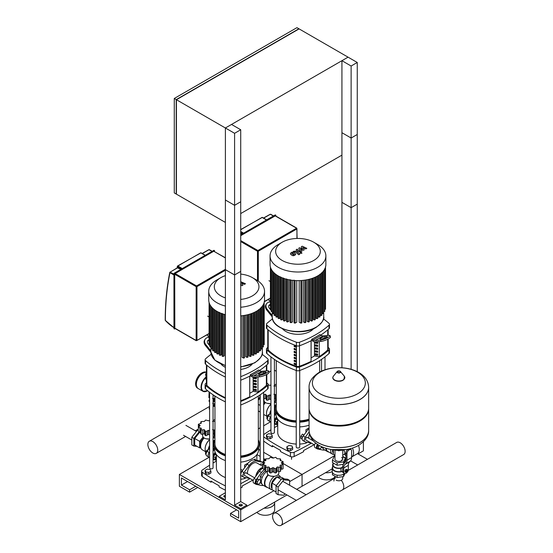 <?xml version="1.0" encoding="UTF-8"?>
<svg xmlns="http://www.w3.org/2000/svg" width="553" height="553" viewBox="0 0 553 553"><rect width="100%" height="100%" fill="white"/><g stroke="black" fill="none" stroke-linecap="round" stroke-linejoin="round"><path stroke-width="0.83" d="M351.127 66.014L357.259 62.475L357.259 204.126L351.127 207.665L351.127 66.014L341.927 60.699L348.058 57.159L299.09 28.887L176.421 99.713L176.421 194.151L225.389 222.424L225.389 127.985L225.389 269.643L234.59 274.952L240.721 271.412L240.721 129.755L231.52 124.446L225.389 127.985L234.59 133.301L234.59 274.952M240.721 129.755L234.59 133.301M351.127 207.665L341.927 202.357L341.927 60.699M176.421 99.713L225.389 127.985L348.058 57.159L357.259 62.475M176.213 99.595L298.89 28.77L296.947 27.65L174.271 98.475L174.271 192.914L176.213 194.034L176.213 99.595L174.271 98.475M341.927 155.137L240.721 213.569M357.259 371.692L357.259 134.483L351.127 138.022L351.127 369.314M341.927 367.738L341.927 132.706L351.127 138.022M225.389 495.364A1.59 0.919 0 0 0 223.792 496.283A1.59 0.919 0 0 0 224.262 496.933A1.59 0.919 0 0 0 225.389 497.202M239.594 505.788A1.59 0.919 0 0 0 241.329 505.988A1.59 0.919 0 0 0 242.311 505.138A1.59 0.919 0 0 0 241.848 504.488A1.59 0.919 0 0 0 240.113 504.288A1.59 0.919 0 0 0 239.131 505.138A1.59 0.919 0 0 0 239.594 505.788M239.504 505.725A1.59 0.919 180 0 1 241.848 505.67A1.59 0.919 180 0 1 241.938 505.725M273.873 490.718L240.721 509.859L240.721 508.677L234.59 505.138L234.59 205.308L225.389 199.992L225.389 499.829L219.251 496.283L219.251 497.465L240.721 509.859L240.721 521.666L230.497 515.762L230.497 513.398L238.675 518.12L238.675 511.041L181.425 477.986L181.425 485.071L189.603 489.792L189.603 492.156L179.379 486.253L179.379 474.446L240.721 509.859L246.852 506.32L246.852 505.138L240.721 508.677M234.59 205.308L240.721 201.762L240.721 501.599L246.852 505.138M234.59 505.138L240.721 501.599M225.389 492.744L219.251 496.283M224.165 496.877A1.59 0.919 180 0 1 225.389 496.546M210.907 471.239L210.133 469.559L207.23 469.11L205.101 470.34L205.101 472.11L205.882 473.783L208.785 474.232L210.907 473.009L210.907 471.239L208.785 472.462L208.785 474.232M205.101 470.34L205.882 472.013L205.882 473.783M205.882 472.013L208.785 472.462M272.249 435.826L271.468 434.146L268.564 433.697L266.442 434.928L266.442 436.697L267.217 438.37L270.12 438.819L272.249 437.596L272.249 435.826L270.12 437.05L270.12 438.819M266.442 434.928L267.217 436.6L267.217 438.37M267.217 436.6L270.12 437.05M289.012 445.504L291.915 445.953L292.689 447.626L292.689 449.395L290.567 450.626L287.664 450.177L286.889 448.504L286.889 446.727L289.012 445.504M292.689 447.626L290.567 448.856L290.567 450.626M290.567 448.856L287.664 448.407L287.664 450.177M287.664 448.407L286.889 446.727M265.385 459.806L263.663 460.137M209.117 391.904L208.923 397.669L209.594 398.271M208.923 397.669L209.594 398.056M208.923 392.015L209.594 392.402M214.944 405.909A3.325 1.922 180 0 1 213.064 405.861M214.944 405.024A1.88 1.085 180 0 1 213.064 404.934M214.944 406.317A3.615 2.088 180 0 1 213.064 406.275M206.435 372.383A9.111 5.26 120 0 0 202.592 373.13A9.111 5.26 120 0 0 196.64 381.155A9.111 5.26 120 0 0 198.036 388.455A9.111 5.26 120 0 0 198.14 388.51M206.435 375.764L205.806 375.404A0.65 0.373 180 0 1 205.619 375.134L205.619 373.959A0.65 0.373 180 0 1 205.806 373.69L206.435 373.33M206.435 374.581L205.806 374.222A0.65 0.373 180 0 1 205.619 373.959M213.064 395.125L213.693 395.222M212.504 398.45L213.099 398.817A2.316 1.334 0 0 0 214.944 398.879M213.258 398.72L214.288 399.418L213.624 401.499M213.064 399.536A2.461 1.417 60 0 1 213.119 402.466L213.064 402.501M213.064 403.6L213.064 403.6A2.599 1.5 0 0 0 214.944 403.655L214.944 404.948M213.672 401.464A2.599 1.5 0 0 0 214.944 401.416M213.064 404.803L214.543 405.038L214.543 403.738L212.691 403.448M214.543 405.038A2.24 1.293 0 0 0 214.889 404.983M214.543 403.738A2.24 1.293 0 0 0 214.889 403.683M214.066 401.202A2.316 1.334 0 0 0 214.944 401.119M214.066 399.549A2.316 1.334 0 0 0 214.944 399.466M214.288 399.418A2.094 1.21 0 0 0 214.944 399.335M213.064 398.367L214.944 398.575M213.064 395.533L214.495 395.754M214.834 395.976L214.834 398.644M209.594 402.01L209.131 401.437L209.131 400.068L209.594 400.026M209.594 399.805L209.131 400.068M206.435 372.452A9.111 5.26 120 0 0 202.792 373.247L202.792 373.247A9.111 5.26 120 0 0 196.35 384.404A9.111 5.26 120 0 0 198.237 388.572L202.944 391.289A9.111 5.26 120 0 0 207.493 390.84A9.111 5.26 120 0 0 207.596 390.777M196.356 384.287A8.82 5.095 -60 0 1 196.35 384.169A8.82 5.095 -60 0 1 202.592 373.365M225.389 257.76L213.762 251.242L175.121 273.555L174.713 274.26L174.831 328.358L196.267 340.731L207.631 334.503M180.824 269.387L177.458 267.818M240.721 235.682L275.387 215.801L296.823 228.182L297.113 238.467M240.721 233.138L242.159 233.974M342.749 476.651L342.749 478.532A3.892 2.247 180 0 1 340.351 480.605A3.892 2.247 180 0 1 336.106 480.122M338.588 450.785A3.892 2.247 0 0 0 339.134 450.785A3.892 2.247 180 0 1 338.588 450.785M343.807 450.246A3.076 1.777 60 0 1 344.173 454.345A3.076 1.777 60 0 0 344.809 452.942A3.076 1.777 60 0 0 343.807 450.246M351.59 457.027A9.111 5.26 -120 0 0 351.687 456.972L357.411 453.667A9.111 5.26 -120 0 0 359.298 449.499A9.111 5.26 -120 0 0 358.482 445.421M351.687 456.972A9.111 5.26 -120 0 0 353.567 452.803A9.111 5.26 -120 0 0 352.482 448.041M344.381 454.227A9.111 5.26 -120 0 0 345.964 455.727M342.805 472.103L341.547 471.377L340.703 469.919L341.547 468.073L341.222 467.886L342.95 466.49M332.643 466.78A6.65 3.836 0 0 0 332.208 468.142A6.65 3.836 0 0 0 341.872 471.564M332.208 468.142L332.208 471.446A6.65 3.836 0 0 0 332.436 472.442A6.65 3.836 0 0 0 337.136 475.158A6.65 3.836 0 0 0 343.565 474.163A6.65 3.836 0 0 0 344.491 473.492M341.609 457.587A3.892 2.247 180 0 1 342.749 459.17A3.892 2.247 180 0 1 340.351 461.243A3.892 2.247 180 0 1 336.106 460.76A3.892 2.247 180 0 1 334.973 459.17L334.973 450.46M342.169 460.352A3.892 2.247 0 0 0 341.609 459.944M339.846 464.824A5.786 3.339 0 0 0 340.855 464.665L337.136 465.239L334.42 463.67A5.786 3.339 0 0 0 335.153 464.098M333.079 462.896L333.079 464.838A5.786 3.339 0 0 0 341.222 467.886M347.208 472.172L345.915 472.421L344.996 471.896L344.996 470.527L345.915 471.059L346.938 469.787L347.961 469.884L347.961 470.797A1.154 0.671 120 0 0 347.719 470.271A1.154 0.671 120 0 0 346.828 470.582A1.154 0.671 120 0 0 346.323 471.744A1.154 0.671 120 0 0 346.565 472.269A1.154 0.671 120 0 0 347.139 472.214A1.154 0.671 120 0 0 347.249 472.144A3.256 1.88 -60 0 1 344.388 473.437A3.256 1.88 -60 0 1 343.717 471.951L343.717 468.025A8.675 5.012 -120 0 1 345.058 464.375L345.646 463.87A8.675 5.012 60 0 0 346.987 460.227L346.987 453.536A2.889 1.673 -60 0 1 349.033 449.99L348.01 449.402A2.889 1.673 120 0 0 345.964 452.942L346.987 453.536M346.468 472.2A1.154 0.671 -60 0 1 346.358 472.151A1.154 0.671 -60 0 1 346.116 471.626A1.154 0.671 -60 0 1 346.62 470.458A1.154 0.671 -60 0 1 347.512 470.154A1.154 0.671 -60 0 1 347.609 470.223M347.961 470.797L347.961 471.032A0.864 0.498 -60 0 1 347.346 472.096A0.864 0.498 -60 0 1 346.731 471.744A0.864 0.498 -60 0 1 347.346 470.679A0.864 0.498 -60 0 1 347.961 471.032L347.927 471.287M344.996 470.527L346.019 469.255L346.938 469.787M346.019 469.255L347.961 469.884M345.915 472.421L345.915 471.059M348.528 449.112L349.544 449.7L349.033 449.99M348.508 449.112L348.01 449.402M347.961 470.921A3.256 1.88 -60 0 0 348.314 469.297L348.314 465.37A8.675 5.012 60 0 1 349.662 461.72L350.243 461.216A8.675 5.012 -120 0 0 351.59 457.566L351.59 450.882A2.889 1.673 -60 0 0 350.989 449.554L349.966 448.967A2.889 1.673 120 0 0 349.655 448.849M349.544 449.7A2.889 1.673 -60 0 1 350.989 449.554M344.388 473.437L343.365 472.85A3.256 1.88 120 0 1 342.694 471.356L342.694 467.437A10.12 5.841 60 0 1 344.263 463.179L344.844 462.674A7.23 4.175 -120 0 0 345.964 459.633L345.964 452.942M344.291 462.681A5.786 3.339 0 0 0 344.56 462.101L343.876 463.566M334.42 463.67L332.436 462.529L332.436 460.165L334.157 456.453L334.973 456.329M343.392 464.271L340.855 464.665M342.749 456.716L345.286 458.174L345.286 460.538L344.56 462.101M337.136 465.239L337.136 462.882L332.436 460.165M345.286 458.174L343.565 461.886L337.136 462.882M343.565 463.995L343.565 461.886M333.079 463.518A6.214 3.588 0 0 0 332.643 464.838L332.643 468.142A6.214 3.588 0 0 0 341.547 471.377M332.643 464.838A6.214 3.588 0 0 0 341.547 468.073M332.436 472.442L332.436 474.806L337.136 477.515L343.565 476.527L344.927 473.589M337.136 475.158L337.136 477.515M343.565 474.163L343.565 476.527M368.644 387.37A29.779 17.191 180 0 1 368.644 387.397A29.779 17.191 180 0 1 350.256 403.289A29.779 17.191 180 0 1 317.802 399.556A29.779 17.191 180 0 1 309.079 387.397A29.779 17.191 180 0 1 309.079 387.37M357.584 393.805A26.475 15.284 180 0 1 320.139 393.805A26.475 15.284 180 0 1 320.139 372.19A26.475 15.284 180 0 1 357.584 372.19A26.475 15.284 180 0 1 357.584 393.805M309.079 387.397L309.079 408.176A29.779 17.191 0 0 0 317.802 420.335L318.41 420.688A28.915 16.694 0 0 0 359.305 420.688L359.92 420.335A29.779 17.191 0 0 0 368.644 408.176L368.644 387.397A29.779 17.191 0 0 1 350.256 403.289A29.779 17.191 0 0 1 317.802 399.556A29.779 17.191 0 0 1 309.079 387.397L309.079 387.342A29.779 17.191 180 0 0 317.802 399.494A29.779 17.191 180 0 0 359.92 399.494A29.779 17.191 180 0 0 368.644 387.342L368.644 387.397M318.41 420.688L317.802 420.335A29.779 17.191 0 0 0 359.92 420.335M309.086 408.529A29.779 17.191 0 0 0 309.079 408.881A29.779 17.191 0 0 0 317.802 421.04A29.779 17.191 0 0 0 350.256 424.773A29.779 17.191 0 0 0 368.644 408.881A29.779 17.191 0 0 0 368.637 408.529M317.802 442.524A29.779 17.191 180 0 1 309.079 430.365A29.779 17.191 0 0 0 317.802 442.524A29.779 17.191 0 0 0 350.256 446.257A29.779 17.191 0 0 0 368.644 430.365A29.779 17.191 180 0 1 350.256 446.257A29.779 17.191 180 0 1 317.802 442.524M282.459 522.156A6.982 4.03 60 0 1 281.014 525.35A6.982 4.03 60 0 1 275.636 523.477A6.982 4.03 60 0 1 272.588 516.454A6.982 4.03 60 0 1 274.032 513.253A6.982 4.03 60 0 1 279.41 515.126A6.982 4.03 60 0 1 282.459 522.156M281.014 525.35L342.348 489.937A6.982 4.03 -120 0 0 343.8 486.744A6.982 4.03 -120 0 0 341.263 480.294A6.982 4.03 60 0 1 343.8 486.744A6.982 4.03 60 0 1 342.348 489.937L403.69 454.525A6.982 4.03 -120 0 0 405.135 451.331A6.982 4.03 -120 0 0 402.086 444.301A6.982 4.03 -120 0 0 396.708 442.428L348.12 470.479M333.922 481.041A6.982 4.03 60 0 1 334.973 478.131M261.707 464.237A1.59 0.919 120 0 0 261.451 463.919A1.59 0.919 120 0 0 259.931 464.72M246.375 473.091A1.59 0.919 120 0 0 246.113 472.774A1.59 0.919 120 0 0 244.889 473.202A1.59 0.919 120 0 0 244.198 474.799A1.59 0.919 120 0 0 244.523 475.532A1.59 0.919 120 0 0 244.931 475.594M262.958 462.999A3.47 2.005 120 0 0 262.392 462.294A3.47 2.005 120 0 0 262.025 462.156L256.765 461.091A9.539 5.509 120 0 0 249.209 465.453L243.949 472.601A3.47 2.005 120 0 0 243.583 477.156A3.47 2.005 120 0 0 243.949 477.294L249.209 478.359A9.539 5.509 120 0 0 249.845 478.435M261.044 463.856L262.958 464.962A3.47 2.005 120 0 0 262.958 464.928M243.583 477.156L241.543 475.974A3.47 2.005 -60 0 1 241.903 471.419L247.163 464.271A9.539 5.509 -60 0 1 254.719 459.909L259.986 460.974A3.47 2.005 -60 0 1 260.345 461.112L262.392 462.294M307.71 437.679A1.59 0.919 120 0 0 307.454 437.361A1.59 0.919 120 0 0 306.224 437.789A1.59 0.919 120 0 0 305.533 439.386A1.59 0.919 120 0 0 305.864 440.119A1.59 0.919 120 0 0 306.265 440.181M309.155 431.921L305.284 437.188A3.47 2.005 120 0 0 304.924 441.743A3.47 2.005 120 0 0 305.284 441.882L310.544 442.946A9.539 5.509 120 0 0 311.18 443.022M304.924 441.743L302.878 440.561A3.47 2.005 -60 0 1 303.238 436.006L308.505 428.858A9.539 5.509 -60 0 1 309.079 428.126M214.654 449.064L213.064 451.22M216.389 460.22L213.278 459.584A3.47 2.005 -60 0 1 213.064 459.522M213.064 455.202A3.47 2.005 -60 0 1 213.278 454.891L215.152 452.34M275.995 413.651L274.406 415.808M277.73 424.808L274.613 424.172A3.47 2.005 -60 0 1 274.406 424.11M274.406 419.789A3.47 2.005 -60 0 1 274.613 419.478L276.493 416.927M242.463 470.651A2.889 1.673 120 0 0 240.825 473.914A2.889 1.673 120 0 0 240.832 474.135M242.636 470.423L241.149 469.559L240.721 470.098M241.115 472.525L240.721 472.297M260.532 479.956L257.587 479.05L255.949 481.089L255.949 483.267L257.263 484.027L258.894 484.172L260.532 482.133L260.532 479.956L257.587 479.05M258.894 479.81L257.263 481.843L255.949 481.089M257.263 481.843L257.263 484.027M267.244 471.426L267.244 473.029A5.786 3.339 0 0 0 270.811 476.112A5.786 3.339 0 0 0 277.115 475.393A5.786 3.339 0 0 0 278.809 473.029L278.809 471.426M265.889 465.972L265.661 467.361L268.903 466.974L269.484 467.907L269.47 472.172A1.445 0.836 180 0 1 269.484 472.062L269.484 468.163M269.498 467.769L270.327 468.916L273.023 467.61L275.719 468.916L276.555 467.769M276.562 468.163L276.562 472.062A1.445 0.836 180 0 1 276.576 472.172L276.562 467.907L277.143 466.974L280.385 467.361L280.164 465.232L283.088 464.575L283.088 468.598A1.445 0.836 180 0 1 283.081 468.681A1.445 0.836 180 0 1 281.574 469.172A1.541 0.892 0 0 0 280.661 469.269M280.661 466.829L280.661 470.886A1.445 0.836 180 0 1 280.385 471.377L280.364 466.22M280.046 465.591L280.164 465.972M283.081 468.681L283.081 464.672L281.263 462.854L283.081 461.561L280.164 460.476L280.385 458.866L277.143 458.734L276.576 458.257M283.088 465.661L283.081 461.561M280.164 460.476L280.385 458.866M283.081 464.485L283.081 461.727M280.385 471.377A1.445 0.836 180 0 1 278.657 471.363A1.541 0.892 0 0 0 277.143 471.246L277.143 466.974M276.576 472.172A1.445 0.836 180 0 1 275.719 472.933A1.445 0.836 180 0 1 274.233 472.421A1.541 0.892 0 0 0 273.023 471.889L273.023 467.61M275.719 472.933L275.719 468.916M273.023 471.889A1.541 0.892 0 0 0 271.813 472.421A1.445 0.836 180 0 1 270.327 472.933A1.445 0.836 180 0 1 269.47 472.172M270.327 472.933L270.327 468.916M265.682 466.22L265.661 471.377A1.445 0.836 180 0 1 265.385 470.886L265.385 466.829M276.555 458.126L275.719 457.31L273.023 458.098L270.327 457.31L268.903 458.734L265.661 458.866L265.889 460.476L262.972 461.561L264.783 462.854L262.972 464.672L266 465.591M262.958 468.598L262.958 464.575L262.972 468.681A1.445 0.836 180 0 1 262.958 468.598A1.445 0.836 180 0 1 262.972 468.509M262.972 464.485L262.972 461.727M277.143 471.246A1.541 0.892 0 0 0 276.576 471.792M269.47 471.792A1.541 0.892 0 0 0 268.903 471.246L268.903 466.974M268.903 471.246A1.541 0.892 0 0 0 267.389 471.363A1.445 0.836 180 0 1 265.661 471.377M265.385 469.269A1.541 0.892 0 0 0 264.479 469.172A1.445 0.836 180 0 1 262.972 468.681M262.972 461.561L262.958 465.661M265.661 458.866L265.889 460.476M267.41 487.4A8.385 4.839 -60 0 1 266.173 487.02L263.104 485.251A8.385 4.839 -60 0 1 261.714 478.926A8.385 4.839 -60 0 1 266.684 471.529M266.173 487.02A8.385 4.839 -60 0 1 268.081 474.764M272.387 489.861A8.095 4.673 -60 0 1 271.018 489.488L266.525 486.889A8.095 4.673 -60 0 1 268.385 475.027M271.018 489.488A8.095 4.673 -60 0 1 269.664 483.405A8.095 4.673 -60 0 1 274.44 476.264M273.963 476.327L270.735 476.098M272 488.555A6.94 4.009 -60 0 1 271.765 482.88A6.94 4.009 -60 0 1 276.092 477.398A6.94 4.009 -60 0 1 276.894 477.011M284.982 493.822L283.862 495.225L278.104 494.707L276.065 493.525L276.065 485.852L281.816 478.698L287.574 479.209L289.613 480.391L289.613 485.244M278.104 494.707L278.104 487.034L283.862 479.88L289.613 480.391M276.065 485.852L278.104 487.034M281.816 478.698L283.862 479.88M265.385 470.278L260.345 476.368L260.345 479.845M262.198 477.439L260.345 476.368M260.345 482.361L260.345 482.914L261.818 483.757M276.065 491.983L272 489.64L272 483.101L276.908 476.99L281.816 477.433L284.408 478.926M272 483.101L276.286 485.575M276.908 476.99L281.194 479.465M276.935 476.997A6.94 4.009 -60 0 1 279.562 477.052L279.922 477.26M277.585 475.082A8.095 4.673 -60 0 1 279.12 475.462A8.095 4.673 -60 0 1 280.523 477.315M247.516 473.748A7.804 4.507 -60 0 1 252.991 463.352A7.804 4.507 -60 0 1 256.889 462.965L262.958 466.469M255.749 476.354A7.804 4.507 -60 0 1 261.168 468.073A7.804 4.507 -60 0 1 262.958 467.382M255.991 476.022A7.521 4.341 -60 0 1 261.168 468.308L261.369 468.191A7.804 4.507 -60 0 1 262.958 467.541M262.958 467.983A9.539 5.509 120 0 0 259.433 471.356L254.166 478.497A3.47 2.005 120 0 0 253.806 483.059L255.852 484.241A3.47 2.005 -60 0 1 256.212 479.679L261.479 472.532A9.539 5.509 -60 0 1 264.977 469.179M263.339 485.382A9.539 5.509 -60 0 1 261.479 485.444L256.212 484.373A3.47 2.005 -60 0 1 255.852 484.241M256.046 475.953A7.804 4.507 -60 0 1 261.369 468.191L261.168 468.308M303.804 435.239A2.889 1.673 120 0 0 302.159 438.501A2.889 1.673 120 0 0 302.166 438.723M303.97 435.011L302.484 434.146L300.853 436.186L300.853 438.363L302.166 439.123M302.456 437.112L300.853 436.186M318.058 444.716L317.291 445.677L317.291 447.854L318.597 448.614L320.235 448.76L321.853 446.741M319.358 445.49L318.597 446.43L317.291 445.677M318.597 446.43L318.597 448.614M328.745 451.988A8.385 4.839 -60 0 1 327.514 451.607L324.445 449.838A8.385 4.839 -60 0 1 322.8 447.142M327.514 451.607A8.385 4.839 -60 0 1 325.786 448.213M333.722 454.448A8.095 4.673 -60 0 1 332.36 454.075L327.86 451.476A8.095 4.673 -60 0 1 326.208 448.345M332.36 454.075A8.095 4.673 -60 0 1 330.735 449.416M333.341 453.142A6.94 4.009 -60 0 1 332.547 449.886M345.964 458.859L345.286 459.702M321.687 446.948L321.687 447.501L323.152 448.345M334.973 455.167L333.341 454.227L333.341 450.107M315.604 442.953L315.507 443.084A3.47 2.005 120 0 0 315.148 447.647L317.187 448.829A3.47 2.005 -60 0 1 317.491 444.349M324.673 449.969A9.539 5.509 -60 0 1 322.814 450.031L317.553 448.96A3.47 2.005 -60 0 1 317.187 448.829M308.857 438.335A7.804 4.507 -60 0 1 309.528 433.932M213.064 450.384A7.804 4.507 -60 0 1 214.467 447.17M209.594 453.978A1.59 0.919 120 0 0 209.435 454.732A1.59 0.919 120 0 0 209.594 455.306M214.087 445.877L213.064 447.266M209.594 451.981L209.186 452.527A3.47 2.005 120 0 0 208.827 457.089A3.47 2.005 120 0 0 209.186 457.227L209.594 457.31M208.827 457.089L206.781 455.907A3.47 2.005 -60 0 1 207.147 451.352L209.594 448.02M213.064 443.368A9.539 5.509 -60 0 1 214.073 442.296M213.064 457.317A2.889 1.673 -60 0 1 216.009 454.041M213.064 455.872A2.889 1.673 -60 0 1 215.891 453.854M216.389 456.806A1.445 0.836 120 0 0 215.753 458.264A1.445 0.836 120 0 0 216.057 458.928L216.389 459.121M216.389 459.82L215.145 459.709L215.145 457.525L216.389 455.976M215.145 459.709L213.423 458.714L213.423 456.536L215.062 454.497L216.389 455.271M213.423 456.536L215.145 457.525M215.062 454.497L216.389 454.621M214.426 459.294A2.889 1.673 -60 0 1 213.617 459.184A2.889 1.673 -60 0 1 213.064 458.347M213.423 459.045A2.889 1.673 -60 0 1 213.209 458.949A2.889 1.673 -60 0 1 213.064 458.852M206.069 454.469L205.571 454.186L205.571 452.001L207.209 449.969L207.88 450.356M205.571 452.001L206.469 452.52M207.209 449.969L208.101 450.045M213.064 437.713A5.786 3.339 0 0 0 214.198 435.729L214.198 434.119M214.944 421.358L212.539 421.434M209.622 420.377L208.419 420.798L205.723 420.01L204.886 420.826M204.866 420.957L204.292 421.434L201.057 421.566L201.278 423.176L198.361 424.255L198.354 428.361M201.057 421.566L201.278 423.176M198.361 424.255L200.172 425.554L198.361 427.365L201.389 428.292M201.278 428.672L201.057 430.061L204.292 429.674L204.873 430.607L204.866 434.865A1.445 0.836 180 0 1 204.873 434.762L204.873 430.863M201.078 428.921L201.057 434.077A1.445 0.836 180 0 1 200.78 433.587L200.78 429.522M198.361 427.186L198.361 424.421M209.594 435.087A1.541 0.892 0 0 0 208.419 434.582L208.419 430.31L209.622 430.967M214.944 434.236A1.445 0.836 180 0 1 214.046 434.064A1.541 0.892 0 0 0 213.064 433.884M212.539 429.674L214.944 430.179M200.78 431.962A1.541 0.892 0 0 0 199.868 431.872A1.445 0.836 180 0 1 198.361 431.381M204.886 430.469L205.723 431.617L208.419 430.31M205.723 431.617L205.723 435.633A1.445 0.836 180 0 1 204.866 434.865M208.419 434.582A1.541 0.892 0 0 0 207.209 435.121A1.445 0.836 180 0 1 205.723 435.633M204.866 434.492A1.541 0.892 0 0 0 204.292 433.946A1.541 0.892 0 0 0 202.785 434.064A1.445 0.836 180 0 1 201.057 434.077M204.292 433.946L204.292 429.674M202.633 434.119L202.633 435.729A5.786 3.339 0 0 0 209.594 438.999M214.834 440.098A8.385 4.839 120 0 0 214.142 440.451A8.385 4.839 120 0 0 213.064 441.183M214.944 438.107A8.385 4.839 120 0 0 213.064 437.928M209.359 439.02L206.124 438.792M199.156 431.824L193.868 438.405L193.868 446.077L197.034 446.354M200.78 432.474L199.626 432.37L194.718 438.481L194.718 445.02L199.626 447.854L200.919 447.971M193.868 438.405L191.822 437.223L191.822 444.895L193.868 446.077M198.354 430.13L197.58 430.061L191.822 437.223M198.354 430.51L197.58 430.061M209.234 448.511L209.234 446.859L209.594 447.066M213.064 442.089L214.142 440.755L214.46 440.941M209.234 446.859L209.594 446.409M214.142 440.755L214.523 440.789M203.075 437.015L202.08 438.259A6.94 4.009 120 0 0 199.626 444.584A6.94 4.009 120 0 0 200.808 447.591M203.151 437.112A6.94 4.009 120 0 0 202.08 438.259L199.626 441.308L199.626 447.854M200.78 433.04L199.626 432.37M199.626 441.308L194.718 438.481M203.801 437.741A6.94 4.009 120 0 0 200.525 446.043L200.746 447.273A8.095 4.673 120 0 0 202.322 449.824L205.737 451.794M204.161 437.99A8.095 4.673 120 0 0 200.746 447.273M209.594 439.697A8.095 4.673 120 0 0 205.142 448.711A8.095 4.673 120 0 0 205.142 448.829M209.594 439.746A8.385 4.839 120 0 0 205.142 448.946A8.385 4.839 120 0 0 205.806 451.711M209.594 445.524A8.385 4.839 120 0 0 208.26 449.838M274.406 414.971A7.804 4.507 -60 0 1 275.802 411.757M270.935 418.566A1.59 0.919 120 0 0 270.776 419.319A1.59 0.919 120 0 0 270.935 419.893M275.429 410.464L274.406 411.854M270.935 416.568L270.528 417.114A3.47 2.005 120 0 0 270.168 421.676A3.47 2.005 120 0 0 270.528 421.815L270.935 421.898M270.168 421.676L268.122 420.494A3.47 2.005 -60 0 1 268.481 415.939L270.935 412.607M274.406 407.955A9.539 5.509 -60 0 1 275.408 406.884M274.406 421.904A2.889 1.673 -60 0 1 277.35 418.628M274.406 420.46A2.889 1.673 -60 0 1 277.226 418.441M277.73 421.393A1.445 0.836 120 0 0 277.094 422.851A1.445 0.836 120 0 0 277.392 423.515L277.73 423.709M277.73 424.407L276.479 424.296L276.479 422.112L277.73 420.563M276.479 424.296L274.765 423.301L274.765 421.123L276.396 419.084L277.73 419.858M274.765 421.123L276.479 422.112M276.396 419.084L277.73 419.209M275.76 423.881A2.889 1.673 -60 0 1 274.952 423.771A2.889 1.673 -60 0 1 274.406 422.934M274.765 423.633A2.889 1.673 -60 0 1 274.544 423.536A2.889 1.673 -60 0 1 274.406 423.439M267.403 419.056L266.912 418.773L266.912 416.589L268.544 414.556L269.214 414.944M266.912 416.589L267.811 417.107M268.544 414.556L269.442 414.632M274.406 402.301A5.786 3.339 0 0 0 275.539 400.317L275.539 398.706M276.279 385.946L273.873 386.022M270.963 384.964L269.753 385.386L268.143 384.715M260.193 396.314A1.445 0.836 180 0 1 259.696 395.969A1.445 0.836 180 0 1 259.689 395.879A1.445 0.836 180 0 1 259.696 395.796M270.935 399.674A1.541 0.892 0 0 0 269.753 399.169L269.753 394.897L270.963 395.554M276.279 398.824A1.445 0.836 180 0 1 275.387 398.651A1.541 0.892 0 0 0 274.406 398.471M273.873 394.261L276.279 394.766M266.2 399.079A1.541 0.892 0 0 0 265.634 398.533L265.634 394.261L267.058 396.204L269.753 394.897M267.058 396.204L267.058 400.22A1.445 0.836 180 0 1 266.2 399.453A1.445 0.836 180 0 1 266.214 399.349L266.214 395.45M269.753 399.169A1.541 0.892 0 0 0 268.544 399.708A1.445 0.836 180 0 1 267.058 400.22M265.634 398.533A1.541 0.892 0 0 0 264.12 398.651A1.445 0.836 180 0 1 263.663 398.789M266.228 395.056L266.2 399.453M263.663 394.683L265.634 394.261M263.968 398.706L263.968 400.317A5.786 3.339 0 0 0 270.935 403.586M276.175 404.685A8.385 4.839 120 0 0 275.477 405.038A8.385 4.839 120 0 0 274.406 405.771M276.279 402.695A8.385 4.839 120 0 0 274.406 402.515M270.694 403.607L267.465 403.379M260.193 396.784L258.32 399.121M260.193 397.911L258.32 400.248M270.569 413.098L270.569 411.446L270.935 411.653M274.406 406.676L275.477 405.342L275.802 405.529M270.569 411.446L270.935 410.997M275.477 405.342L275.857 405.377M264.417 401.602L263.663 402.536A6.94 4.009 120 0 1 264.486 401.699M260.193 411.999L258.32 410.914M260.193 405.453L258.32 404.367M265.136 402.328A6.94 4.009 120 0 0 263.663 404.084M265.495 402.577A8.095 4.673 120 0 0 263.663 405.052M270.935 404.284A8.095 4.673 120 0 0 266.484 413.298A8.095 4.673 120 0 0 266.484 413.416M270.935 404.333A8.385 4.839 120 0 0 266.484 413.533A8.385 4.839 120 0 0 267.147 416.298M270.935 410.112A8.385 4.839 120 0 0 269.594 414.425M157.743 450.149A6.982 4.03 -120 0 0 154.695 443.119A6.982 4.03 -120 0 0 149.31 441.253A6.982 4.03 -120 0 0 147.865 444.446A6.982 4.03 -120 0 0 150.914 451.476A6.982 4.03 -120 0 0 156.292 453.342A6.982 4.03 -120 0 0 157.743 450.149M209.594 407.029A6.982 4.03 -120 0 0 209.2 409.033M274.406 370.289A6.982 4.03 60 0 1 276.279 371.312M240.721 283.495L241.226 284.436L240.721 284.214M240.721 285.113L242.09 285.707L242.898 285.244L241.682 282.991L244.405 284.373L245.477 283.758L240.721 281.719M294.334 254.318L292.71 252.935L291.749 253.488L293.373 254.878L294.334 254.262M295.62 254.276L294.797 252.894L293.028 252.057L291.341 252.445L290.463 253.537L291.293 254.919L293.055 255.756L294.749 255.362L295.627 254.152L295.627 254.629M290.463 253.537L290.456 254.138M299.754 254.173L296.145 251.09L293.401 251.311L294.099 251.912L295.164 251.726L298.717 254.767L299.754 254.173M300.32 252.5L300.32 253.226L301.572 253.226L301.572 252.5L300.32 252.5L300.32 253.226M301.572 253.226L301.572 252.5M301.33 246.728L302.56 249.023L299.602 247.73L298.696 248.249L300.479 250.993L299.491 251.131L297.148 249.14L296.118 249.735L298.516 251.774L300.673 251.892L302.042 251.097L300.514 249.023L303.431 250.295L304.233 249.832L303.016 247.578L305.747 248.961L306.811 248.345L302.235 246.209L301.33 246.728M225.389 314.671A27.906 16.106 180 0 1 216.9 311.318A27.906 16.106 180 0 1 208.73 299.933L208.73 291.313A27.906 16.106 180 0 1 216.9 279.922L220.847 277.641A22.32 12.885 180 0 1 225.389 275.622M225.389 306.058A27.906 16.106 180 0 1 216.9 302.705A27.906 16.106 180 0 1 208.73 291.313M240.721 274.088A22.32 12.885 180 0 1 252.417 277.641L256.364 279.922L252.417 277.641A22.32 12.885 180 0 1 257.954 290.574A22.32 12.885 180 0 1 240.721 299.429M225.389 297.887A22.32 12.885 180 0 1 220.847 295.869A22.32 12.885 180 0 1 220.847 277.641M216.582 311.132L216.582 352.061L215.601 352.627L214.778 352.15M207.631 316.122L209.075 316.952M209.075 336.715L207.631 335.878L207.631 334.309M258.479 352.15L257.663 352.627L256.682 352.061L256.682 311.132M255.438 311.83L255.438 354.079L254.415 353.485L254.415 312.341M252.928 313.005L252.928 355.358L251.836 354.729L251.836 313.433M250.115 314.035L250.115 356.471L248.94 355.793L248.94 314.387M246.977 314.892L246.977 357.39L245.691 356.65L245.691 315.169M243.472 315.549L243.472 358.102L242.034 357.273L242.034 315.735M224.318 314.387L224.318 355.793L223.149 356.471L222.161 356.236L222.161 313.42M221.421 313.433L221.421 354.729L220.336 355.358L219.347 355.123L219.347 312.307M218.85 312.341L218.85 353.485L217.82 354.079L217.004 353.602M225.389 357.335L225.299 314.339M264.016 344.415L263.401 344.961M263.235 346.696L262.17 347.028M261.998 348.715L261.182 349.192L260.574 348.839M260.401 350.526L259.585 351.003L258.652 350.464M209.241 344.415L209.857 344.961M210.029 346.696L211.094 347.028M211.26 348.715L212.076 349.192L212.691 348.839M212.857 350.526L213.679 351.003L214.612 350.464M243.472 358.102L244.461 357.867L244.461 315.39M246.977 357.39L247.965 357.155L247.965 314.65M250.115 356.471L251.103 356.236L251.103 313.703M252.928 355.358L253.917 355.123L253.917 312.576M255.438 354.079L256.426 353.844L256.426 311.284M256.364 279.922A27.906 16.106 180 0 1 264.534 291.313L264.534 299.933A27.906 16.106 180 0 1 240.721 315.867M264.534 291.313A27.906 16.106 180 0 1 240.721 307.247M317.699 244.509L313.751 242.228L317.699 244.509A27.906 16.106 180 0 1 325.869 255.901L325.869 264.514A27.906 16.106 180 0 1 308.643 279.403A27.906 16.106 180 0 1 278.235 275.906A27.906 16.106 180 0 1 270.064 264.514L270.064 255.901A27.906 16.106 180 0 1 278.235 244.509L282.182 242.228A22.32 12.885 180 0 1 313.751 242.228L313.751 242.228A22.32 12.885 180 0 1 313.751 260.456A22.32 12.885 180 0 1 282.182 260.456A22.32 12.885 180 0 1 282.182 242.228M325.869 255.901A27.906 16.106 180 0 1 308.643 270.783A27.906 16.106 180 0 1 278.235 267.293A27.906 16.106 180 0 1 270.064 255.901M277.917 275.719L277.917 316.648L276.935 317.215L276.12 316.738M268.965 280.71L270.41 281.539M270.41 301.302L268.965 300.466L268.965 298.897M319.821 316.738L318.998 317.215L318.016 316.648L318.016 275.719M316.779 276.417L316.779 318.666L315.749 318.072L315.749 276.929M314.263 277.592L314.263 319.945L313.178 319.316L313.178 278.021M311.45 278.622L311.45 321.058L310.281 320.381L310.281 278.975M308.311 279.479L308.311 321.977L307.033 321.238L307.033 279.756M304.814 280.136L304.814 322.689L303.369 321.86L303.369 280.323M300.86 280.537L300.86 323.146L299.18 322.171L299.18 280.613M296.754 280.613L296.754 322.171L295.074 323.146L294.085 322.911L294.085 280.094M292.565 280.323L292.565 321.86L291.127 322.689L290.138 322.454L290.138 279.638M288.908 279.756L288.908 321.238L287.622 321.977L286.634 321.742L286.634 278.926M285.659 278.975L285.659 320.381L284.484 321.058L283.495 320.823L283.495 278.007M282.763 278.021L282.763 319.316L281.671 319.945L280.682 319.71L280.682 276.894M280.184 276.929L280.184 318.072L279.161 318.666L278.339 318.189M325.358 309.003L324.742 309.549M324.57 311.284L323.505 311.615M323.339 313.302L322.523 313.779L321.908 313.427M321.735 315.113L320.92 315.59L319.987 315.051M270.583 309.003L271.198 309.549M271.364 311.284L272.429 311.615M272.601 313.302L273.417 313.779L274.025 313.427M274.198 315.113L275.014 315.59L275.947 315.051M300.86 323.146L301.848 322.911L301.848 280.468M304.814 322.689L305.802 322.454L305.802 279.977M308.311 321.977L309.3 321.742L309.3 279.237M311.45 321.058L312.438 320.823L312.438 278.29M314.263 319.945L315.251 319.71L315.251 277.164M316.779 318.666L317.768 318.431L317.768 275.871M325.523 305.422L325.523 267.044M240.721 400.718A93.975 54.256 0 0 0 249.728 396.784L249.728 376.164M206.435 364.911L206.435 384.508A2.889 1.673 0 0 0 206.85 385.372A82.77 47.786 0 0 0 225.389 397.731M257.974 392.015A93.975 54.256 0 0 0 266.387 385.365A2.889 1.673 0 0 0 266.822 384.48L266.822 374.402M294.68 345.577L294.155 346.565L294.155 345.383A82.77 47.786 0 0 0 296.042 346.067L296.042 347.243A82.77 47.786 180 0 1 294.155 346.565M294.68 346.261A82.044 47.371 0 0 0 296.042 346.759M294.68 348.528L294.155 349.517L294.155 348.335A82.77 47.786 0 0 0 296.042 349.019L296.042 350.194A82.77 47.786 180 0 1 294.155 349.517M294.68 349.213A82.044 47.371 0 0 0 296.042 349.71M294.68 351.48L294.155 352.461L294.155 351.286A82.77 47.786 0 0 0 296.042 351.971L296.042 353.146A82.77 47.786 180 0 1 294.155 352.461M294.68 352.164A82.044 47.371 0 0 0 296.042 352.655M294.68 354.432L294.155 355.413L294.155 354.238A82.77 47.786 0 0 0 296.042 354.915L296.042 356.097A82.77 47.786 180 0 1 294.155 355.413M294.68 355.116A82.044 47.371 0 0 0 296.042 355.607M294.68 357.383L294.155 358.365L294.155 357.19A82.77 47.786 0 0 0 296.042 357.867L296.042 359.049A82.77 47.786 180 0 1 294.155 358.365M294.68 358.067A82.044 47.371 0 0 0 296.042 358.558M294.68 360.335L294.155 361.316L294.155 360.134A82.77 47.786 0 0 0 296.042 360.819L296.042 362.001A82.77 47.786 180 0 1 294.155 361.316M294.68 361.019A82.044 47.371 0 0 0 296.042 361.51M294.68 363.28L294.155 364.268L294.155 363.086A82.77 47.786 0 0 0 296.042 363.77L296.042 364.952A82.77 47.786 180 0 1 294.155 364.268M294.68 363.971A82.044 47.371 0 0 0 296.042 364.462M267.776 329.498L267.776 349.095A2.889 1.673 0 0 0 268.191 349.959A82.77 47.786 0 0 0 296.456 366.28A2.889 1.673 0 0 0 299.463 366.266A93.975 54.256 0 0 0 311.069 361.372L311.069 340.752M319.316 356.602A93.975 54.256 0 0 0 327.729 349.952A2.889 1.673 0 0 0 328.164 349.067L328.164 338.989M252.196 364.13A17.35 10.016 180 0 1 248.898 366.791A17.35 10.016 180 0 1 240.721 369.439M205.115 359.706L205.115 363.252A2.889 1.673 0 0 0 205.578 364.15L205.578 360.611A2.889 1.673 180 0 1 205.115 359.706A2.889 1.673 180 0 1 205.578 358.807A98.399 56.814 0 0 1 211.177 354.279M225.389 377.077A98.399 56.814 180 0 1 205.578 364.15M205.578 360.611A98.399 56.814 0 0 0 225.389 373.538M240.721 376.669A98.399 56.814 0 0 0 267.687 360.611L267.687 364.15A98.399 56.814 180 0 1 259.447 370.517M254.021 377.319L256.364 377.685L256.364 378.867L253.945 378.494L253.945 377.326L259.668 376.814L259.157 375.501L253.661 375.992A5.786 3.339 60 0 1 251.615 375.446L259.799 370.724L258.493 369.964A98.399 56.814 180 0 1 250.309 374.692L250.309 375.867A98.399 56.814 180 0 1 240.721 380.208M267.687 364.15A2.889 1.673 0 0 0 268.143 363.252L268.143 359.706A2.889 1.673 180 0 1 267.687 360.611M262.087 354.279A98.399 56.814 0 0 1 267.687 358.807A2.889 1.673 180 0 1 268.143 359.706M240.721 401.457A98.399 56.814 0 0 0 267.687 385.4A2.889 1.673 180 0 0 268.143 384.494A2.889 1.673 180 0 0 267.687 383.595A98.399 56.814 0 0 0 266.822 382.835M206.435 382.835A98.399 56.814 0 0 0 205.578 383.595A2.889 1.673 180 0 0 205.115 384.494L205.115 388.04A2.889 1.673 0 0 0 205.578 388.939L205.578 385.4A2.889 1.673 180 0 1 205.115 384.494M205.578 385.4A98.399 56.814 0 0 0 225.389 398.326M249.797 376.13L249.728 396.784M257.974 376.966L257.974 392.098L253.143 391.351L249.797 393.28M267.687 385.4L267.687 388.939A2.889 1.673 0 0 0 268.143 388.04L268.143 384.494M267.687 388.939A98.399 56.814 180 0 1 240.721 404.996M225.389 401.865A98.399 56.814 180 0 1 205.578 388.939M255.424 377.54L256.364 378.183M255.424 377.637L253.945 378.494M256.364 381.819L253.945 381.446L253.945 380.264L256.364 380.637L256.364 381.819M255.424 380.492L256.364 381.135M255.424 380.588L253.945 381.446M256.364 384.77L253.945 384.39L253.945 383.215L256.364 383.588L256.364 384.77M255.424 383.443L256.364 384.086M255.424 383.54L253.945 384.39M256.364 387.722L253.945 387.342L253.945 386.167L256.364 386.54L256.364 387.722M255.424 386.395L256.364 387.038M255.424 386.492L253.945 387.342M253.945 390.294L253.945 389.118L256.364 389.492L256.364 390.667L253.945 390.294L255.424 389.443L256.364 389.989M253.143 391.351L253.143 377.277M225.389 367.337A17.35 10.016 180 0 1 221.069 364.13M251.615 375.446L250.309 374.692M250.309 375.867L251.892 376.78A5.786 3.339 -120 0 0 253.938 377.333M265.295 371.962L263.339 372.134A2.889 0.608 -21.2 0 0 260.242 373.095A2.889 0.608 -21.2 0 0 258.597 374.36A2.889 0.608 -21.2 0 0 259.246 374.492L261.203 374.319A2.889 0.608 -21.2 0 0 264.293 373.358A2.889 0.608 -21.2 0 0 265.945 372.093A2.889 0.608 -21.2 0 0 265.295 371.962L265.551 372.632M260.905 374.346A2.889 0.608 158.8 0 1 263.85 373.448L264.147 373.427M259.799 370.724A5.786 3.339 -120 0 0 261.839 371.27L267.334 370.78A5.786 1.224 -21.2 0 1 268.64 371.049L269.152 372.363A5.786 1.224 158.8 0 1 265.855 374.893A5.786 1.224 158.8 0 1 259.668 376.814M259.157 375.501A5.786 1.224 -21.2 0 0 265.343 373.572A5.786 1.224 -21.2 0 0 268.64 371.049M209.857 345.936L207.969 343.586A2.889 2.281 -144.9 0 1 207.651 340.745A2.889 2.281 -144.9 0 1 209.075 339.929M209.075 340.641A2.889 2.281 35.1 0 0 207.437 341.139M205.281 339.079L204.769 339.805A5.786 4.562 35.1 0 0 205.412 345.494L205.923 344.768A5.786 4.562 -144.9 0 1 205.281 339.079A5.786 4.562 -144.9 0 1 209.075 337.413M205.923 344.768L210.893 350.948M210.9 352.316L205.412 345.494M313.53 328.717A17.35 10.016 180 0 1 310.233 331.378A17.35 10.016 180 0 1 282.403 328.717M266.456 324.293L266.456 327.839A2.889 1.673 0 0 0 266.912 328.738L266.912 325.199A2.889 1.673 180 0 1 266.456 324.293A2.889 1.673 180 0 1 266.912 323.394A98.399 56.814 0 0 1 272.511 318.867M266.912 325.199A98.399 56.814 0 0 0 296.401 342.224L296.401 345.763A98.399 56.814 180 0 1 266.912 328.738M296.401 345.763A2.889 1.673 0 0 0 299.532 345.763L299.532 342.224A2.889 1.673 180 0 1 296.401 342.224M299.532 342.224A98.399 56.814 0 0 0 329.021 325.199L329.021 328.738A98.399 56.814 180 0 1 320.781 335.104M315.355 341.906L317.705 342.272L317.705 343.454L315.286 343.081L315.286 341.913L321.01 341.401L320.498 340.088L315.003 340.579A5.786 3.339 60 0 1 312.957 340.033L321.134 335.312L319.828 334.551A98.399 56.814 180 0 1 311.65 339.272L311.65 340.454A98.399 56.814 180 0 1 299.532 345.763M329.021 328.738A2.889 1.673 0 0 0 329.484 327.839L329.484 324.293A2.889 1.673 180 0 1 329.021 325.199M323.422 318.867A98.399 56.814 0 0 1 329.021 323.394A2.889 1.673 180 0 1 329.484 324.293M329.021 349.987L329.021 353.526A98.399 56.814 180 0 1 299.532 370.551L299.532 367.012A98.399 56.814 0 0 0 329.021 349.987A2.889 1.673 180 0 0 329.484 349.081A2.889 1.673 180 0 0 329.021 348.183A98.399 56.814 0 0 0 328.164 347.422M267.776 347.422A98.399 56.814 0 0 0 266.912 348.183A2.889 1.673 180 0 0 266.456 349.081L266.456 352.627A2.889 1.673 0 0 0 266.912 353.526L266.912 349.987A2.889 1.673 180 0 1 266.456 349.081M266.912 349.987A98.399 56.814 0 0 0 296.401 367.012L296.401 370.551A2.889 1.673 0 0 0 299.532 370.551M299.532 367.012A2.889 1.673 180 0 1 296.401 367.012M311.139 340.717L311.069 361.372M295.883 352.6L294.68 351.908M319.316 341.554L319.316 356.685L314.477 355.938L311.139 357.867M329.021 353.526A2.889 1.673 0 0 0 329.484 352.627L329.484 349.081M296.401 370.551A98.399 56.814 180 0 1 266.912 353.526M316.758 342.127L317.705 342.77M316.758 342.224L315.286 343.081M317.705 346.406L315.286 346.033L315.286 344.851L317.705 345.224L317.705 346.406M316.758 345.079L317.705 345.722M316.758 345.176L315.286 346.033M317.705 349.358L315.286 348.978L315.286 347.802L317.705 348.176L317.705 349.358M316.758 348.031L317.705 348.673M316.758 348.127L315.286 348.978M317.705 352.302L315.286 351.929L315.286 350.754L317.705 351.127L317.705 352.302M316.758 350.982L317.705 351.625M316.758 351.079L315.286 351.929M315.286 354.881L315.286 353.706L317.705 354.079L317.705 355.254L315.286 354.881L316.758 354.031L317.705 354.577M314.477 355.938L314.477 341.865M312.957 340.033L311.65 339.272M311.65 340.454L313.226 341.367A5.786 3.339 -120 0 0 315.272 341.92M326.629 336.549L324.673 336.722A2.889 0.608 -21.2 0 0 321.583 337.683A2.889 0.608 -21.2 0 0 319.931 338.948A2.889 0.608 -21.2 0 0 320.588 339.079L322.537 338.906A2.889 0.608 -21.2 0 0 325.634 337.945A2.889 0.608 -21.2 0 0 327.279 336.68A2.889 0.608 -21.2 0 0 326.629 336.549L326.892 337.219M322.24 338.934A2.889 0.608 158.8 0 1 325.185 338.035L325.482 338.014M321.134 335.312A5.786 3.339 -120 0 0 323.18 335.858L328.676 335.367A5.786 1.224 -21.2 0 1 329.975 335.636L330.487 336.95A5.786 1.224 158.8 0 1 327.189 339.48A5.786 1.224 158.8 0 1 321.01 341.401M320.498 340.088A5.786 1.224 -21.2 0 0 326.678 338.159A5.786 1.224 -21.2 0 0 329.975 335.636M271.198 310.523L269.304 308.173A2.889 2.281 -144.9 0 1 268.986 305.332A2.889 2.281 -144.9 0 1 270.41 304.516M270.41 305.228A2.889 2.281 35.1 0 0 268.779 305.726M266.622 303.666L266.111 304.392A5.786 4.562 35.1 0 0 266.753 310.081L267.265 309.355A5.786 4.562 -144.9 0 1 266.622 303.666A5.786 4.562 -144.9 0 1 270.41 302M267.265 309.355L272.235 315.535M272.242 316.904L266.753 310.081M209.594 392.277L209.594 467.838A1.735 1.002 0 0 0 210.665 468.764A1.735 1.002 0 0 0 212.559 468.543A1.735 1.002 0 0 0 213.064 467.838L213.064 394.801M258.32 396.052L258.32 443.755A21.685 12.519 180 0 1 251.968 452.61A21.685 12.519 180 0 1 240.721 456.052M225.389 454.462A21.685 12.519 180 0 1 214.944 443.755L214.944 396.052M270.935 356.865L270.935 432.425A1.735 1.002 0 0 0 272.007 433.352A1.735 1.002 0 0 0 273.894 433.13A1.735 1.002 0 0 0 274.406 432.425L274.406 359.388M309.079 419.098A21.685 12.519 180 0 1 299.705 420.819M296.235 420.819A21.685 12.519 180 0 1 276.279 408.342L276.279 360.639M296.235 370.489L296.235 447.031A1.735 1.002 0 0 0 296.74 447.736A1.735 1.002 0 0 0 298.634 447.958A1.735 1.002 0 0 0 299.705 447.031L299.705 370.489M295.067 361.157L295.502 360.632M296.042 364.358L295.841 363.701M295.841 364.33L295.496 363.577M258.604 447.626L258.604 449.658A21.975 12.684 180 0 1 252.168 458.631A21.975 12.684 180 0 1 240.721 462.121M225.389 460.559A21.975 12.684 180 0 1 214.654 449.658L214.654 447.626M258.32 439.884A22.701 13.106 180 0 1 259.329 443.755L259.329 444.342A22.701 13.106 180 0 1 252.68 453.612L252.168 453.909A21.975 12.684 180 0 1 240.721 457.4M225.389 455.838A21.975 12.684 180 0 1 221.089 453.909L220.578 453.612A22.701 13.106 180 0 1 213.935 444.342L213.935 443.755A22.701 13.106 180 0 1 214.944 439.884M252.168 453.909L252.68 453.612A22.701 13.106 180 0 1 240.721 457.234M225.389 455.727A22.701 13.106 180 0 1 220.578 453.612M259.329 443.755A22.701 13.106 180 0 1 252.68 453.025A22.701 13.106 180 0 1 240.721 456.647M225.389 455.14A22.701 13.106 180 0 1 213.935 443.755M246.078 477.723L244.606 478.573A20.24 11.689 180 0 1 240.721 479.278M225.389 477.55A20.24 11.689 180 0 1 216.389 467.838L216.389 454.601M244.606 478.573L244.606 477.426M244.606 467.741L244.606 465.121L248.131 463.082L244.606 465.121M255.23 458.983L253.751 459.84L255.23 458.983L255.23 460.013M309.079 425.188A21.975 12.684 180 0 1 299.705 426.895M296.235 426.895A21.975 12.684 180 0 1 275.995 414.245L275.995 412.213M309.079 420.467A21.975 12.684 180 0 1 299.705 422.167M296.235 422.167A21.975 12.684 180 0 1 282.431 418.497L281.919 418.199A22.701 13.106 180 0 1 275.27 408.93L275.27 408.342A22.701 13.106 180 0 1 276.279 404.471M309.079 420.363A22.701 13.106 180 0 1 299.705 422.001M296.235 422.001A22.701 13.106 180 0 1 281.919 418.199M309.079 419.768A22.701 13.106 180 0 1 299.705 421.407M296.235 421.407A22.701 13.106 180 0 1 275.27 408.342M307.42 442.31L305.947 443.16A20.24 11.689 180 0 1 299.705 444.066M296.235 444.066A20.24 11.689 180 0 1 277.73 432.425L277.73 419.188M305.947 443.16L305.947 442.013M305.947 432.328L305.947 429.709L309.079 427.898L305.947 429.709M240.721 487.919A325.606 187.985 180 0 0 242.228 487.124L242.228 485.942A325.606 187.985 0 0 0 252.769 480.122M211.93 481.628L210.935 482.202L210.935 481.02A178.902 103.287 0 0 0 219.112 485.741L219.112 486.923A178.902 103.287 180 0 0 225.389 490.158M265.385 459.654A178.902 103.287 0 0 0 263.663 458.555M260.193 456.432A178.902 103.287 0 0 0 256.917 454.531M216.389 461.036A325.606 187.985 0 0 0 213.064 463.055M209.594 465.232A325.606 187.985 0 0 0 202.28 470.05A2.889 1.673 180 0 0 201.596 471.128A2.889 1.673 180 0 0 202.239 472.179A178.902 103.287 0 0 0 225.389 485.907M210.935 482.202A178.902 103.287 180 0 1 202.239 476.43L202.239 472.179M201.596 471.128L201.596 475.38A2.889 1.673 0 0 0 202.239 476.43M240.721 483.668A325.606 187.985 0 0 0 250.094 478.58M263.663 436.829A178.902 103.287 0 0 0 290.449 452.278L290.449 456.529A2.889 1.673 0 0 0 294.134 456.502A325.606 187.985 180 0 0 303.569 451.711L303.569 450.529A325.606 187.985 0 0 0 314.104 444.709M273.265 446.216L272.27 446.789L272.27 445.607A178.902 103.287 0 0 0 280.454 450.329L280.454 451.511A178.902 103.287 180 0 0 290.449 456.529M277.73 425.623A325.606 187.985 0 0 0 274.406 427.642M270.935 429.819A325.606 187.985 0 0 0 263.663 434.603M272.27 446.789A178.902 103.287 180 0 1 263.663 441.08M294.134 456.502L294.134 452.257A2.889 1.673 180 0 1 290.449 452.278M294.134 452.257A325.606 187.985 0 0 0 311.436 443.167M264.106 508.159A9.394 5.426 0 0 0 274.654 502.774A9.394 5.426 0 0 0 274.578 502.117M256.889 512.327A9.394 5.426 0 0 0 258.61 513.696A9.394 5.426 0 0 0 268.848 514.871A9.394 5.426 0 0 0 274.654 509.859L274.654 502.774M334.973 455.444L302.056 474.446L283.088 463.497L302.056 474.446L302.056 486.253L302.056 474.446L289.613 481.628M273.583 458.008L263.663 452.285L273.583 458.008M260.193 450.28L258.604 449.361L260.193 450.28M209.207 457.227L179.379 474.446M332.208 468.84L296.705 489.343M286.966 494.963L240.721 521.666M236.629 509.859L230.497 513.398M187.564 481.532L181.425 485.071M195.741 486.253L189.603 489.792M197.78 487.428L189.603 492.156M325.441 472.746A9.394 5.426 0 0 0 332.222 471.709M318.224 476.914A9.394 5.426 0 0 0 319.945 478.283A9.394 5.426 0 0 0 334.973 476.907M270.541 421.815L263.663 425.789M260.193 427.787L258.32 428.872M363.397 441.812L363.397 450.84L358.047 453.93M345.812 460.995L344.802 461.568M206.435 372.28A9.111 5.26 120 0 0 202.08 372.833A9.111 5.26 120 0 0 195.638 383.989A9.111 5.26 120 0 0 197.525 388.158L195.555 383.872C197.158 375.639 200.85 371.81 206.628 372.383M201.976 372.895A8.82 5.095 120 0 0 201.873 372.95A8.82 5.095 120 0 0 195.638 383.754M205.806 375.404L205.806 374.222M206.062 375.549L206.062 379.738L206.435 379.952L206.062 379.503M205.979 377.588A8.82 5.095 120 0 0 201.465 387.121A8.82 5.095 120 0 0 207.665 390.736M205.979 377.049A9.111 5.26 120 0 0 201.057 387.121A9.111 5.26 120 0 0 202.944 391.289L207.734 390.798M213.762 250.419L174.333 273.134L173.953 273.79L174.402 273.141L173.995 273.846L173.995 328.62L174.319 329L175.26 328.6L174.202 328.738L174.202 273.963L174.402 328.738M175.301 328.627L174.319 329L173.953 328.565L173.953 273.79L214.066 250.474L214.481 251.463L214.523 250.772L213.866 250.357L174.402 273.141L174.402 273.963M214.239 250.419L213.79 250.35L214.357 250.447L214.523 251.484M214.17 250.654L174.713 273.438M173.995 328.503L174.236 328.911M202.149 253.454L208.619 249.825M165.375 320.035L165.513 320.657M177.859 267.673L170.372 271.993L169.965 272.705A0.581 0.394 -168.4 0 1 169.978 272.138L173.953 274.06M173.953 275.007L169.965 272.705A300.984 173.773 -120 0 0 165.375 320.505A30.996 17.896 -120 0 0 173.953 327.646M211.979 251.394L209.02 249.686L202.315 253.551M205.751 255.534L201.009 252.797L200.324 252.977M177.465 266.173L177.866 266.028L177.458 266.733A0.581 0.394 -169.4 0 1 177.465 266.173M205.115 255.362L200.725 252.825L177.866 266.028L182.255 268.558M181.439 269.034L177.458 266.733L177.25 267.832M174.713 328.088L196.149 340.468L196.149 286.641L196.557 285.929L196.965 286.641L196.149 286.641L174.713 274.26M225.389 257.954L213.762 251.242M225.389 270.23L196.965 286.641L196.965 340.468L209.075 333.473M175.121 273.555L196.557 285.929L225.389 269.283M240.721 235.087L275.408 215.062L275.816 216.05L275.857 215.359L275.2 214.944L240.721 234.852M275.097 215.006L275.698 215.034L275.857 216.071M275.512 215.241L240.721 235.322M275.574 215.006L240.721 234.804M263.484 218.041L269.954 214.412M273.32 215.981L270.355 214.274L263.657 218.138M267.085 220.122L262.35 217.384L261.659 217.564M240.721 231.486L243.59 233.145M242.774 233.622L240.721 232.433M266.449 219.949L262.06 217.412L240.721 229.737M257.484 280.613L257.484 251.228L257.892 250.516L258.306 251.228L257.484 251.228L240.721 241.543M240.721 240.603L257.892 250.516L296.539 228.209L275.097 215.829M296.947 238.467L296.947 228.914L258.306 251.228L258.306 281.166M264.396 301.537L270.41 298.06M351.59 457.566L346.987 460.227M348.314 465.37L343.717 468.025M349.662 461.72L345.058 464.375M350.243 461.216L345.646 463.87M342.694 471.356L343.717 471.951M334.648 380.001A5.959 3.442 180 0 1 333.459 376.109C332.27 377.595 332.678 379.005 334.683 380.34C341.581 382.151 344.775 380.74 344.256 376.109A5.959 3.442 180 0 1 342.286 380.388A5.959 3.442 180 0 1 334.648 380.001M340.164 371.208A1.839 1.065 180 0 1 340.524 371.512A1.839 1.065 180 0 1 339.915 372.833A1.839 1.065 180 0 1 337.558 372.715A1.839 1.065 180 0 1 337.192 371.512A1.839 1.065 180 0 1 340.067 371.16M337.779 372.445A1.528 0.885 180 0 1 337.779 371.194A1.528 0.885 180 0 1 339.943 371.194A1.528 0.885 180 0 1 339.943 372.445A1.528 0.885 180 0 1 337.779 372.445M344.166 379.137A5.648 3.263 180 0 1 334.862 380.326M309.079 430.4A29.779 17.191 0 0 0 309.079 430.428A29.779 17.191 0 0 0 317.802 442.587A29.779 17.191 0 0 0 359.92 442.587A29.779 17.191 0 0 0 368.644 430.428A29.779 17.191 0 0 0 368.644 430.4M344.035 449.845A13.88 8.012 180 0 1 333.68 449.845M243.949 472.601L241.903 471.419M249.209 465.453L247.163 464.271M256.765 461.091L254.719 459.909M262.025 462.156L259.986 460.974M305.284 437.188L303.238 436.006M309.079 429.19L308.505 428.858M280.364 460.608L280.364 459.723M282.196 463.67L282.196 462.273M281.574 469.172L281.574 465.018M278.657 471.363L278.657 467.209M274.233 472.421L274.233 468.267M271.813 472.421L271.813 468.267M267.389 471.363L267.389 467.209M264.479 469.172L264.479 465.018M263.85 463.67L263.85 462.273M265.682 460.608L265.682 459.723M254.166 478.497L256.212 479.679M259.433 471.356L261.479 472.532M315.507 443.084L316.586 443.706M209.186 452.527L207.147 451.352M213.97 445.11L213.064 444.584M214.046 434.064L214.046 429.909M199.868 431.872L199.868 427.718M199.239 426.37L199.239 424.974M201.078 423.308L201.078 422.416M207.209 435.121L207.209 430.967M202.785 434.064L202.785 429.909M270.528 417.114L268.481 415.939M275.311 409.697L274.406 409.172M275.387 398.651L275.387 394.496M268.544 399.708L268.544 395.554M264.12 398.651L264.12 394.496M225.389 365.402A25.735 14.855 180 0 1 218.435 362.54A25.735 14.855 180 0 1 210.893 352.033L210.893 347.139M262.364 347.139L262.364 352.033A25.735 14.855 180 0 1 254.829 362.54A25.735 14.855 180 0 1 240.721 366.701M217.82 311.83L217.82 354.079M223.149 314.035L223.149 356.471M220.336 313.005L220.336 355.358M262.419 306.086L262.419 347.166M261.182 307.586L261.182 349.192M259.585 309.092L259.585 351.003M257.663 310.516L257.663 352.627M210.845 306.086L210.845 347.166M212.076 307.586L212.076 349.192M213.679 309.092L213.679 351.003M215.601 310.516L215.601 352.627M323.705 311.726L323.705 316.62A25.735 14.855 180 0 1 316.164 327.127A25.735 14.855 180 0 1 279.77 327.127A25.735 14.855 180 0 1 272.235 316.62L272.235 311.726M279.161 276.417L279.161 318.666M295.074 280.537L295.074 323.146M291.127 280.136L291.127 322.689M287.622 279.479L287.622 321.977M284.484 278.622L284.484 321.058M281.671 277.592L281.671 319.945M323.754 270.673L323.754 311.754M322.523 272.173L322.523 313.779M320.92 273.68L320.92 315.59M318.998 275.104L318.998 317.215M272.18 270.673L272.18 311.754M273.417 272.173L273.417 313.779M275.014 273.68L275.014 315.59M276.935 275.104L276.935 317.215M206.85 385.372L206.85 365.27M266.387 365.284L266.387 370.863M266.387 374.63L266.387 385.365M296.456 345.784L296.456 366.28M299.463 366.266L299.463 345.791M268.191 349.959L268.191 329.858M327.729 329.871L327.729 335.45M327.729 339.217L327.729 349.952M263.339 372.134L263.85 373.448M253.661 375.992L261.839 371.27M324.673 336.722L325.185 338.035M315.003 340.579L323.18 335.858M278.104 489.854L296.339 500.375M282.735 481.276L306.079 494.748M342.749 456.349L345.964 458.202M350.581 460.87L357.673 464.962M357.501 453.612L367.42 459.336M291.528 459.336L291.528 456.847M197.525 388.158L198.036 388.455M205.979 375.501L205.979 379.621L206.435 380.056M174.423 328.116L165.209 320.27C165.229 303.244 166.764 287.277 169.806 272.353L177.568 267.645M212.152 251.297L209.304 249.659M201.009 252.797L177.575 265.993L177.001 267.977M273.486 215.884L270.645 214.246M262.35 217.384L240.721 229.536M268.965 299.09L264.355 301.758M342.749 450.46L342.749 453.806M342.749 454.414L342.749 459.17M334.973 476.264L334.973 478.532M342.749 455.167L345.964 453.315M344.643 462.847L344.643 461.921M368.644 387.342C367.98 368.063 335.754 362.623 319.026 372.466C312.141 376.987 308.823 381.943 309.079 387.342M344.256 376.109L340.123 371.174L337.192 371.512L333.459 376.109M368.644 408.881L368.644 430.428C368.892 435.826 365.581 440.782 358.69 445.303C341.961 455.14 309.742 449.707 309.079 430.428L309.079 408.881M346.157 449.554L331.565 449.554M335.367 477.84L274.032 513.253M254.636 477.861L245.712 472.711M253.246 480.398L244.267 475.214M280.661 460.746L280.661 459.308M265.385 460.746L265.385 459.308M279.12 475.462L277.945 474.785M313.586 441.066L307.046 437.299M314.581 444.985L305.602 439.801M213.209 458.949L213.617 459.184M200.78 423.446L200.78 422.008M213.334 437.485L214.032 437.886M274.544 423.536L274.952 423.771M274.675 402.072L275.366 402.473M263.663 414.411L267.078 416.381M185.905 425.368L196.453 431.458M191.822 440.036L183.534 435.252M209.594 406.448L149.31 441.253M214.944 419.485L213.064 420.57M198.354 429.059L195.327 430.808M185.58 436.435L156.292 453.342M270.935 371.035L269.055 372.114M276.279 384.072L274.406 385.158M300.065 253.336L300.065 252.859M301.834 253.343L301.834 252.859M262.364 352.033C263.242 354.722 260.677 358.337 254.677 362.872L240.721 367.005M225.389 365.685L214.875 360.169L210.893 352.033M264.189 344.65L264.189 301.834M263.401 346.931L263.401 304.115M262.17 348.957L262.17 306.141M260.574 350.768L260.574 307.952M258.652 352.392L258.652 309.576M216.831 311.284L216.831 353.844M209.075 302.456L209.075 344.65M209.857 304.468L209.857 346.931M211.094 306.417L211.094 348.957M212.691 308.208L212.691 350.768M214.612 309.825L214.612 352.392M264.189 302.456L264.189 340.835M323.705 316.62C324.576 319.309 322.012 322.924 316.012 327.459C301.302 336.818 271.267 329.865 272.235 316.62M325.523 309.238L325.523 266.422M324.742 311.519L324.742 268.703M323.505 313.544L323.505 270.728M321.908 315.355L321.908 272.539M319.987 316.98L319.987 274.164M278.173 275.871L278.173 318.431M270.41 267.044L270.41 309.238M271.198 269.055L271.198 311.519M272.429 271.005L272.429 313.544M274.025 272.795L274.025 315.355M275.947 274.412L275.947 316.98M266.822 370.821L266.822 364.911M328.164 335.408L328.164 329.498M260.193 394.801L260.193 461.043M263.663 392.277L263.663 461.091M319.655 372.114L319.655 360.639M321.535 359.388L321.535 371.174M325.005 356.865L325.005 369.805M256.869 454.601L256.869 460.345"/></g></svg>
